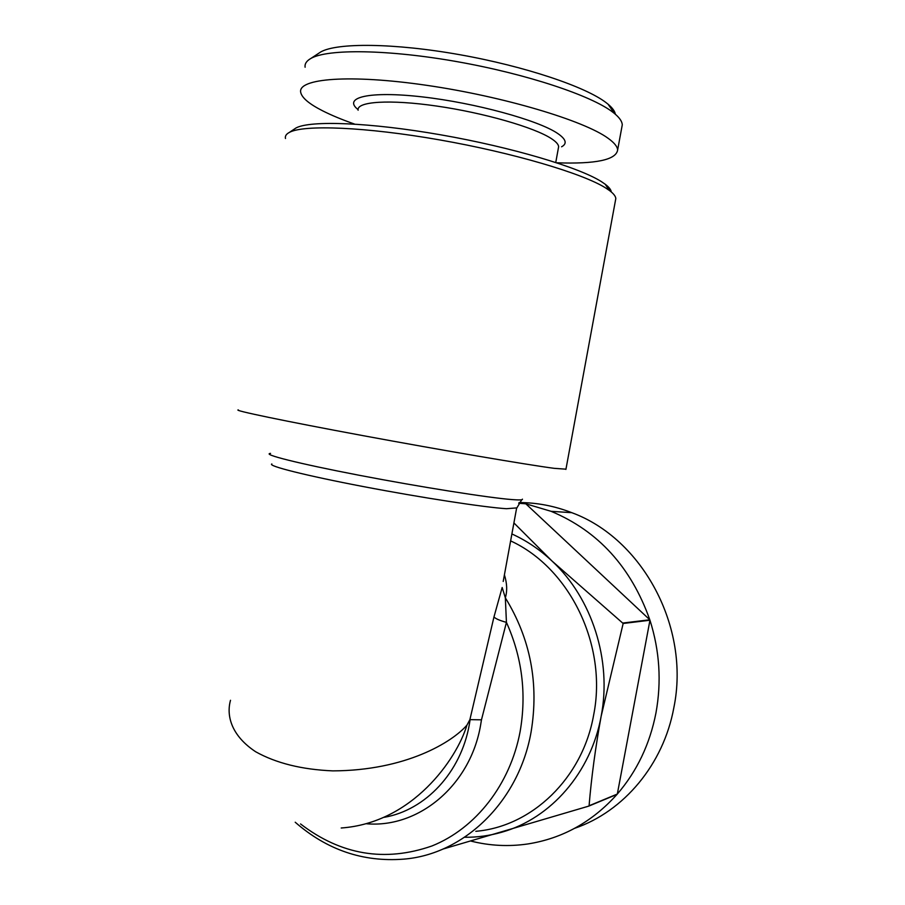 <?xml version="1.0" encoding="UTF-8"?>
<svg xmlns="http://www.w3.org/2000/svg" width="905" height="905" viewBox="0 0 905 905"><rect width="100%" height="100%" fill="white"/><g stroke="black" fill="none" stroke-linecap="round" stroke-linejoin="round"><path stroke-width="1.36" d="M238.366 409.92C232.178 410.157 283.638 420.938 362.939 435.633C442.104 450.305 527.117 464.774 554.233 468.338L565.953 469.175M230.504 700.289C226.08 716.138 231.737 735.935 255.674 751.761C276.195 763.209 301.908 769.578 332.802 770.879C405.87 770.608 452.217 742.145 466.946 725.131L469.887 719.645L493.972 616.939C495.544 618.715 499.707 620.525 506.427 622.357L481.471 719.826L469.887 719.645M466.946 725.131C456.697 759.171 412.556 822.939 341.196 827.996M475.815 831.31C531.869 826.604 582.503 778.289 593.612 715.199C607.719 645.265 569.607 567.899 510.624 540.896M504.413 574.845C507.072 583.306 507.388 590.976 505.341 597.832L502.162 587.503L493.972 616.939M300.539 823.946C341.049 854.999 384.851 862.341 431.934 845.971C475.725 828.46 510.284 784.454 520.137 731.478C526.676 693.615 522.106 657.234 506.427 622.357L505.341 597.832C530.488 638.828 539.075 683.524 531.099 731.93C518.961 801.57 463.96 854.478 403.528 859.15C362.984 862.216 326.875 849.897 295.211 822.226M615.411 200.752L615.819 198.523C615.615 196.227 613.533 193.58 609.597 190.616L605.773 188.025C582.922 173.5 513.101 152.753 439.377 139.856C365.631 126.904 303.514 124.483 289.351 132.413C286.195 134.098 284.905 136.123 285.482 138.499M611.294 191.962C611.022 189.699 608.986 187.109 605.174 184.213L601.463 181.667C579.2 167.402 511.891 147.266 440.916 134.856C369.907 122.39 309.895 120.184 295.935 128.012L293.763 129.46M649.96 620.23C659.655 650.774 661.646 681.691 655.944 713.004C649.835 744.204 636.962 771.218 617.323 794.047L649.96 620.23L623.16 623.477L552.118 561.123L513.904 522.92M519.176 502.558C537.038 502.603 554.573 505.986 571.802 512.683C642.267 538.498 690.492 627.063 673.84 707.733C663.478 764.42 623.862 811.502 574.686 828.301M519.142 502.603L525.42 503.723L518.723 503.214M518.689 503.259L525.816 503.802L551.077 511.314C598.148 530.952 631.068 567.107 649.813 619.789L623.013 623.013M558.317 148.397L558.634 146.667C558.442 144.336 555.998 141.644 551.315 138.589C534.403 127.424 483.937 112.854 436.742 106.066C389.467 99.188 356.265 101.507 358.109 110.229M561.586 146.791C567.424 143.669 566.089 139.2 557.582 133.397C538.283 120.229 475.114 102.876 422.284 96.892C369.263 90.783 342.362 97.378 358.063 109.596M621.746 127.673L622.267 124.867C622.154 121.542 619.608 117.797 614.619 113.623L612.843 112.22C591.497 95.659 526.981 74.052 457.636 61.755C388.279 49.39 327.667 48.712 310.901 58.429C306.524 60.907 304.6 63.836 305.109 67.23M556.79 162.798C595.762 164.156 616.034 159.902 617.629 150.038C617.459 146.621 614.269 142.696 608.058 138.25C584.087 120.637 503.666 96.484 426.73 85.33C349.681 74.04 297.27 78.418 300.731 92.446C301.965 97.91 309.284 104.041 322.678 110.84C331.411 115.252 342.011 119.664 354.5 124.064M615.377 114.279C614.868 111.236 612.425 107.876 608.047 104.199L606.35 102.842C585.886 86.835 524.979 66.269 459.65 54.685C394.309 43.033 336.943 42.558 320.698 51.981L318.289 53.565M617.323 794.047L589.076 805.767C591.44 777.259 595.467 747.417 601.158 716.228L623.16 623.477M442.862 849.094L588.782 806.106L617.029 794.375C592.187 821.989 562.424 838.516 527.751 843.969C508.644 846.752 489.741 845.802 471.053 841.118M649.813 619.789L525.816 503.802M511.891 533.961C526.484 540.579 539.9 549.629 552.118 561.123C591.927 598.069 612.052 660.22 601.158 716.228C591.044 772.451 550.885 818.358 502.173 832.102C489.854 835.688 477.331 837.408 464.627 837.261M270.55 453.382C261.228 454.163 298.152 463.552 359.206 475.272C420.124 486.981 488.87 497.829 512.026 499.583C519.38 500.16 522.852 500.013 522.445 499.153M516.676 507.909L506.461 508.712C484.435 507.343 421.153 497.66 363.369 486.585C305.471 475.51 267.224 465.826 271.839 463.96M384.365 817.294C425.588 810.099 461.007 772.316 469.31 724.577L470.17 719.317M481.471 719.826L480.612 725.075C470.43 785.201 418.925 828.233 366.683 823.776M521.755 499.741L516.563 508.429L503.203 581.451M295.935 128.012L289.351 132.413M551.077 511.314L571.802 512.683M558.634 146.667L555.76 162.459M622.267 124.867L617.629 150.038M608.047 104.199L614.619 113.623M320.698 51.981L310.901 58.429M605.174 184.213L609.597 190.616M615.819 198.523L565.908 469.435"/></g></svg>
